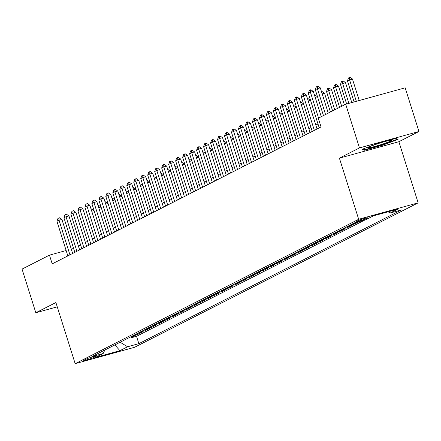 <?xml version="1.0" encoding="UTF-8"?>
<svg xmlns="http://www.w3.org/2000/svg" width="441" height="441" viewBox="0 0 441 441"><rect width="100%" height="100%" fill="white"/><g stroke="black" fill="none" stroke-linecap="round" stroke-linejoin="round"><path stroke-width="0.66" d="M357.105 221.018A5.876 0.458 162.5 0 0 356.642 221.365A5.876 0.458 162.5 0 0 361.173 220.401A5.876 0.458 162.5 0 0 367.392 218.174A5.876 0.458 162.5 0 0 367.855 217.826A5.876 0.458 162.5 0 0 363.323 218.791A5.876 0.458 162.5 0 0 357.105 221.018M418.95 131.49L359.47 147.917L339.399 158.143L398.873 141.715L418.95 131.49L405.18 87.82L345.705 104.247L318.297 118.205L321.048 126.942L52.209 263.872L49.458 255.141L22.05 269.098L35.82 312.768L57.253 306.848M398.873 141.715L418.151 202.854L134.648 347.254L75.174 363.682L358.676 219.282L418.151 202.854M130.316 337.056L135.348 335.667L131.159 337.8L130.872 336.902M133.105 335.634L138.138 334.245L137.857 333.346M138.138 334.245L142.327 332.112L137.3 333.501M144.279 329.945L149.312 328.556L145.122 330.689L144.841 329.791M151.263 326.39L156.296 325L152.106 327.134L151.82 326.235M158.247 322.829L163.275 321.439L159.085 323.573L158.804 322.674M165.226 319.273L170.259 317.884L166.07 320.017L165.788 319.119M172.21 315.717L177.243 314.328L173.054 316.462L172.767 315.563M179.195 312.162L184.228 310.773L180.038 312.906L179.752 312.007M186.179 308.606L191.207 307.212L187.017 309.35L186.736 308.452M193.158 305.045L198.191 303.656L194.001 305.789L193.72 304.891M200.142 301.49L205.175 300.101L200.986 302.234L200.699 301.335M207.127 297.934L212.154 296.545L207.965 298.678L207.683 297.78M214.106 294.379L219.138 292.989L214.949 295.123L214.668 294.224M221.09 290.823L226.123 289.428L221.933 291.567L221.647 290.669M228.074 287.262L233.107 285.873L228.918 288.006L228.631 287.108M235.059 283.706L240.086 282.317L235.896 284.451L235.615 283.552M242.037 280.151L247.07 278.762L242.881 280.895L242.6 279.996M249.022 276.595L254.055 275.206L249.865 277.339L249.578 276.441M256.006 273.04L261.039 271.645L256.844 273.784L256.563 272.885M262.99 269.479L268.018 268.089L263.828 270.223L263.547 269.324M269.969 265.923L275.002 264.534L270.813 266.667L270.531 265.769M276.954 262.367L281.986 260.978L277.797 263.112L277.51 262.213M283.938 258.812L288.965 257.423L284.776 259.556L284.495 258.658M290.917 255.256L295.95 253.862L291.76 256L291.479 255.102M297.901 251.695L302.934 250.306L298.744 252.439L298.458 251.541M304.885 248.14L309.918 246.751L305.729 248.884L305.442 247.985M311.87 244.584L316.897 243.195L312.708 245.328L312.426 244.43M318.849 241.029L323.881 239.639L319.692 241.773L319.411 240.874M325.833 237.473L330.866 236.078L326.676 238.217L326.39 237.319M332.817 233.912L337.845 232.523L333.655 234.656L333.374 233.758M339.796 230.356L344.829 228.967L340.639 231.101L340.358 230.202M346.78 226.801L351.813 225.412L347.624 227.545L347.337 226.646M353.765 223.245L358.798 221.856L354.608 223.989L354.321 223.091M94.137 357.32L95.675 356.537A5.694 0.441 162.5 0 0 96.121 356.201A5.694 0.441 162.5 0 0 91.728 357.133A5.694 0.441 162.5 0 0 85.708 359.294L84.17 360.077A5.694 0.441 162.5 0 0 83.724 360.413A5.694 0.441 162.5 0 0 88.112 359.476A5.694 0.441 162.5 0 0 94.137 357.32L93.889 356.537M120.128 342.249L127.603 346.758L138.854 343.649L401.409 209.922L390.153 213.031L397.837 209.117L373.4 215.864L365.721 219.778L354.47 222.887L91.915 356.615L103.166 353.506L104.848 350.033M127.603 346.758L119.919 350.672L95.488 357.419L103.166 353.506M131.159 337.8L136.539 336.312L364.883 220.009M354.608 223.989L349.575 225.379M347.624 227.545L342.591 228.934M340.639 231.101L335.607 232.49M333.655 234.656L328.628 236.045M326.676 238.217L321.643 239.606M319.692 241.773L314.659 243.162M312.708 245.328L307.68 246.717M305.729 248.884L300.696 250.273M298.744 252.439L293.712 253.829M291.76 256L286.727 257.39M284.776 259.556L279.748 260.945M277.797 263.112L272.764 264.501M270.813 266.667L265.78 268.056M263.828 270.223L258.795 271.617M256.844 273.784L251.817 275.173M249.865 277.339L244.832 278.729M242.881 280.895L237.848 282.284M235.896 284.451L230.869 285.84M228.918 288.006L223.885 289.401M221.933 291.567L216.9 292.956M214.949 295.123L209.916 296.512M207.965 298.678L202.937 300.067M200.986 302.234L195.953 303.623M194.001 305.789L188.969 307.184M187.017 309.35L181.99 310.74M180.038 312.906L175.005 314.295M173.054 316.462L168.021 317.851M166.07 320.017L161.037 321.406M159.085 323.573L154.058 324.967M152.106 327.134L147.074 328.523M145.122 330.689L140.089 332.079M359.47 147.917L345.705 104.247M339.399 158.143L358.676 219.282M75.174 363.682L55.897 302.543L35.82 312.768M73.603 248.465L71.277 249.11M66.15 250.527L49.458 255.141M318 123.982L315.822 125.09M311.015 127.537L308.838 128.645M304.031 131.093L301.853 132.201M297.052 134.648L294.875 135.756M290.068 138.204L287.89 139.317M283.083 141.765L280.906 142.873M276.099 145.321L273.922 146.429M269.12 148.876L266.943 149.984M262.136 152.432L259.958 153.54M255.152 155.987L252.974 157.101M248.173 159.548L245.995 160.656M241.188 163.104L239.011 164.212M234.204 166.659L232.027 167.767M227.22 170.215L225.042 171.323M220.241 173.771L218.063 174.884M213.257 177.332L211.079 178.44M206.272 180.887L204.095 181.995M199.293 184.443L197.11 185.551M192.309 187.998L190.132 189.106M185.325 191.554L183.147 192.667M178.34 195.115L176.163 196.223M171.362 198.671L169.184 199.779M164.377 202.226L162.2 203.334M157.393 205.782L155.215 206.89M150.409 209.337L148.231 210.451M143.43 212.898L141.252 214.006M136.445 216.454L134.268 217.562M129.461 220.009L127.284 221.117M122.482 223.565L120.305 224.678M115.498 227.121L113.32 228.234M108.514 230.682L106.336 231.79M101.529 234.237L99.352 235.345M94.55 237.793L92.373 238.901M87.566 241.348L85.389 242.462M80.582 244.904L78.404 246.017M74.799 252.368L73.57 248.481M136.539 336.312L138.854 343.649M390.153 213.031L388.119 211.801M114.864 344.928L119.919 350.672M377.915 143.369L362.221 149.273L364.437 150.232L382.353 145.287L398.047 139.378L395.831 138.419L377.915 143.369M382.226 144.885L382.353 145.287M364.183 149.427L364.437 150.232M67.842 255.912L56.944 221.332L57.953 218.46L59 217.926L59.039 220.263L61.927 219.464L72.649 253.465M56.944 221.332L59.039 220.263L69.937 254.843M59 217.926L59.485 217.793L61.927 219.464M91.072 209.089L91.634 208.913L94.071 210.583L91.75 211.228M91.155 209.348L91.155 209.045M370.87 147.421A11.94 0.926 162.5 0 0 384.442 143.485A11.94 0.926 162.5 0 0 391.272 140.299A11.94 0.926 162.5 0 0 389.177 140.53A11.94 0.926 162.5 0 0 377.055 143.97A11.94 0.926 162.5 0 0 368.704 147.415A11.94 0.926 162.5 0 0 370.87 147.421M395.698 138.457L397.38 139.185L382.171 144.907L364.817 149.697L363.081 148.948M74.827 252.351L63.923 217.777L64.937 214.905L65.985 214.37L66.018 216.707L68.912 215.908L79.634 249.904M63.923 217.777L66.018 216.707L76.921 251.287M65.985 214.37L66.47 214.238L68.912 215.908M81.811 248.796L70.907 214.216L71.922 211.349L72.969 210.815L73.002 213.152L75.896 212.353L86.612 246.348M70.907 214.216L73.002 213.152L83.906 247.732M72.969 210.815L73.449 210.682L75.896 212.353M88.795 245.24L77.892 210.66L78.906 207.794L79.953 207.259L79.986 209.596L82.88 208.797L93.597 242.793M77.892 210.66L79.986 209.596L90.89 244.171M79.953 207.259L80.433 207.127L82.88 208.797M95.774 241.685L84.87 207.105L85.885 204.233L86.932 203.703L86.965 206.041L89.859 205.241L100.581 239.237M84.87 207.105L86.965 206.041L97.869 240.615M86.932 203.703L87.417 203.566L89.859 205.241M98.056 205.528L98.619 205.357L101.055 207.022L98.734 207.672M98.139 205.793L98.134 205.489M105.041 201.972L105.603 201.802L108.039 203.466L105.713 204.117M105.123 202.237L105.118 201.934M112.025 198.417L112.582 198.246L115.024 199.911L112.698 200.561M112.108 198.676L112.102 198.378M119.004 194.861L119.566 194.685L122.003 196.355M122.008 196.361L119.682 197M119.087 195.12L119.087 194.823M102.759 238.129L91.855 203.549L92.869 200.677L93.916 200.142L93.95 202.48L96.844 201.68L107.565 235.681M91.855 203.549L93.95 202.48L104.853 237.06M93.916 200.142L94.396 200.01L96.844 201.68M125.988 191.306L126.55 191.129L128.987 192.8L126.666 193.445M126.071 191.565L126.065 191.262M109.743 234.568L98.839 199.994L99.853 197.121L100.901 196.587L100.934 198.924L103.828 198.125L114.544 232.12M98.839 199.994L100.934 198.924L111.838 233.504M100.901 196.587L101.38 196.454L103.828 198.125M132.973 187.745L133.529 187.574L135.971 189.239L133.645 189.889M133.055 188.009L133.05 187.706M116.722 231.012L105.823 196.432L106.832 193.566L107.88 193.031L107.918 195.369L110.812 194.569L121.529 228.565M105.823 196.432L107.918 195.369L118.816 229.948M107.88 193.031L108.365 192.899L110.812 194.569M139.957 184.189L140.514 184.018L142.95 185.683M142.956 185.689L140.629 186.334M140.034 184.454L140.034 184.151M123.706 227.457L112.802 192.877L113.817 190.01L114.864 189.476L114.897 191.813L117.791 191.014L128.513 225.009M112.802 192.877L114.897 191.813L125.801 226.387M114.864 189.476L115.349 189.343L117.791 191.014M146.936 180.634L147.498 180.463L149.934 182.127L147.614 182.778M147.018 180.893L147.013 180.595M130.69 223.901L119.787 189.321L120.801 186.449L121.848 185.92L121.881 188.257L124.775 187.458L135.497 221.454M119.787 189.321L121.881 188.257L132.785 222.832M121.848 185.92L122.328 185.782L124.775 187.458M153.92 177.078L154.482 176.902L156.919 178.572L154.593 179.217M154.003 177.337L153.997 177.039M137.675 220.346L126.771 185.766L127.785 182.894L128.833 182.359L128.866 184.696L131.76 183.897L142.476 217.898M126.771 185.766L128.866 184.696L139.769 219.276M128.833 182.359L129.312 182.227L131.76 183.897M160.904 173.522L161.461 173.346L163.903 175.016L161.577 175.661M160.987 173.782L160.982 173.478M144.654 216.785L133.755 182.21L134.764 179.338L135.811 178.803L135.85 181.141L138.739 180.341L149.46 214.337M133.755 182.21L135.85 181.141L146.748 215.721M135.811 178.803L136.297 178.671L138.739 180.341M167.883 169.961L168.445 169.791L170.882 171.455L168.561 172.106M167.966 170.226L167.966 169.923M151.638 213.229L140.734 178.649L141.748 175.783L142.796 175.248L142.829 177.585L145.723 176.786L156.445 210.781M140.734 178.649L142.829 177.585L153.733 212.165M142.796 175.248L143.281 175.116L145.723 176.786M174.868 166.406L175.43 166.235L177.866 167.9L175.546 168.55M174.95 166.67L174.945 166.367M158.622 209.673L147.718 175.094L148.733 172.227L149.78 171.692L149.813 174.03L152.707 173.23L163.424 207.226M147.718 175.094L149.813 174.03L160.717 208.604M149.78 171.692L150.26 171.56L152.707 173.23M181.852 162.85L182.414 162.679L184.851 164.344L182.524 164.995M181.935 163.109L181.929 162.812M165.601 206.118L154.703 171.538L155.712 168.666L156.764 168.137L156.798 170.474L159.692 169.675L170.408 203.67M154.703 171.538L156.798 170.474L167.696 205.048M156.764 168.137L157.244 167.999L159.692 169.675M188.836 159.295L189.393 159.118L191.829 160.789L189.509 161.434M188.919 159.554L188.913 159.256M172.585 202.562L161.682 167.982L162.696 165.11L163.743 164.576L163.776 166.913L166.67 166.114L177.392 200.115M161.682 167.982L163.776 166.913L174.68 201.493M163.743 164.576L164.228 164.443L166.67 166.114M195.815 155.739L196.377 155.563L198.814 157.233L196.493 157.878M195.898 155.998L195.892 155.695M179.57 199.001L168.666 164.427L169.68 161.555L170.728 161.02L170.761 163.357L173.655 162.558L184.377 196.554M168.666 164.427L170.761 163.357L181.664 197.937M170.728 161.02L171.207 160.888L173.655 162.558M202.799 152.178L203.362 152.007L205.798 153.672M205.798 153.677L203.477 154.322M202.882 152.443L202.877 152.139M186.554 195.446L175.65 160.866L176.665 157.999L177.712 157.465L177.745 159.802L180.639 159.003L191.355 192.998M175.65 160.866L177.745 159.802L188.649 194.382M177.712 157.465L178.192 157.332L180.639 159.003M209.784 148.623L210.34 148.452L212.782 150.116M212.782 150.122L210.456 150.767M209.866 148.887L209.861 148.584M193.533 191.89L182.635 157.31L183.643 154.444L184.691 153.909L184.729 156.246L187.618 155.447L198.34 189.443M182.635 157.31L184.729 156.246L195.628 190.821M184.691 153.909L185.176 153.777L187.618 155.447M216.763 145.067L217.325 144.896L219.761 146.561M219.767 146.566L217.441 147.211M216.845 145.326L216.845 145.028M200.517 188.335L189.613 153.755L190.628 150.883L191.675 150.353L191.708 152.685L194.602 151.891L205.324 185.887M189.613 153.755L191.708 152.685L202.612 187.265M191.675 150.353L192.16 150.216L194.602 151.891M223.747 141.511L224.309 141.335L226.746 143.005M226.746 143.011L224.425 143.65M223.83 141.77L223.824 141.473M207.502 184.779L196.598 150.199L197.612 147.327L198.659 146.792L198.693 149.13L201.587 148.33L212.303 182.331M196.598 150.199L198.693 149.13L209.596 183.71M198.659 146.792L199.139 146.66L201.587 148.33M230.731 137.956L231.293 137.779L233.73 139.45M233.73 139.455L231.404 140.095M230.814 138.215L230.808 137.912M214.486 181.218L203.582 146.644L204.596 143.772L205.644 143.237L205.677 145.574L208.571 144.775L219.287 178.77M203.582 146.644L205.677 145.574L216.581 180.154M205.644 143.237L206.123 143.105L208.571 144.775M237.716 134.395L238.272 134.224L240.714 135.889L238.388 136.539M237.798 134.659L237.793 134.356M221.465 177.662L210.561 143.082L211.575 140.216L212.623 139.681L212.656 142.019L215.55 141.219L226.272 175.215M210.561 143.082L212.656 142.019L223.559 176.598M212.623 139.681L213.108 139.549L215.55 141.219M244.694 130.839L245.257 130.668L247.693 132.333L245.372 132.984M244.777 131.104L244.777 130.801M228.449 174.107L217.545 139.527L218.56 136.66L219.607 136.126L219.64 138.463L222.534 137.664L233.256 171.659M217.545 139.527L219.64 138.463L230.544 173.037M219.607 136.126L220.087 135.993L222.534 137.664M251.679 127.284L252.241 127.113L254.678 128.778L252.357 129.428M251.761 127.543L251.756 127.245M235.433 170.551L224.53 135.971L225.544 133.099L226.591 132.57L226.624 134.902L229.518 134.108L240.235 168.104M224.53 135.971L226.624 134.902L237.528 169.482M226.591 132.57L227.071 132.432L229.518 134.108M258.663 123.728L259.22 123.552L261.662 125.222L259.336 125.867M258.746 123.987L258.74 123.689M242.412 166.996L231.514 132.416L232.523 129.544L233.57 129.009L233.609 131.346L236.503 130.547L247.219 164.548M231.514 132.416L233.609 131.346L244.507 165.926M233.57 129.009L234.055 128.877L236.503 130.547M265.647 120.172L266.204 119.996L268.641 121.661L266.32 122.311M265.725 120.432L265.725 120.128M249.397 163.435L238.493 128.86L239.507 125.988L240.554 125.453L240.588 127.791L243.482 126.991L254.203 160.987M238.493 128.86L240.588 127.791L251.491 162.371M240.554 125.453L241.04 125.321L243.482 126.991M272.626 116.611L273.188 116.441L275.625 118.105L273.304 118.756M272.709 116.876L272.703 116.573M256.381 159.879L245.477 125.299L246.491 122.433L247.539 121.898L247.572 124.235L250.466 123.436L261.188 157.431M245.477 125.299L247.572 124.235L258.476 158.815M247.539 121.898L248.018 121.766L250.466 123.436M279.611 113.056L280.173 112.885L282.609 114.55L280.283 115.2M279.693 113.32L279.688 113.017M263.365 156.323L252.461 121.744L253.476 118.872L254.523 118.342L254.556 120.68L257.45 119.88L268.167 153.876M252.461 121.744L254.556 120.68L265.46 155.254M254.523 118.342L255.003 118.21L257.45 119.88M286.595 109.5L287.152 109.329L289.594 110.994L287.267 111.645M286.678 109.759L286.672 109.462M270.344 152.768L259.44 118.188L260.455 115.316L261.502 114.787L261.541 117.119L264.429 116.319L275.151 150.32M259.44 118.188L261.541 117.119L272.439 151.698M261.502 114.787L261.987 114.649L264.429 116.319M293.574 105.945L294.136 105.768L296.572 107.439L294.252 108.084M293.656 106.204L293.656 105.906M277.328 149.212L266.425 114.632L267.439 111.76L268.486 111.226L268.519 113.563L271.413 112.764L282.135 146.765M266.425 114.632L268.519 113.563L279.423 148.143M268.486 111.226L268.971 111.093L271.413 112.764M300.558 102.389L301.12 102.213L303.557 103.878L301.236 104.528M300.641 102.648L300.635 102.345M284.313 145.651L273.409 111.077L274.423 108.205L275.471 107.67L275.504 110.007L278.398 109.208L289.114 143.204M273.409 111.077L275.504 110.007L286.407 144.587M275.471 107.67L275.95 107.538L278.398 109.208M307.542 98.828L308.099 98.657L310.541 100.322L308.215 100.972M307.625 99.093L307.62 98.79M291.292 142.096L280.393 107.516L281.402 104.649L282.449 104.115L282.488 106.452L285.382 105.653L296.098 139.648M280.393 107.516L282.488 106.452L293.386 141.032M282.449 104.115L282.935 103.982L285.382 105.653M314.527 95.273L315.083 95.102L317.52 96.766L315.199 97.417M314.609 95.537L314.604 95.234M298.276 138.54L287.372 103.96L288.386 101.088L289.434 100.559L289.467 102.896L292.361 102.097L303.083 136.093M287.372 103.96L289.467 102.896L300.371 137.471M289.434 100.559L289.919 100.427L292.361 102.097M321.506 91.717L322.068 91.546L324.515 93.216L322.184 93.861M330.441 112.02L324.515 93.216M321.588 91.976L321.583 91.678M305.26 134.985L294.356 100.405L295.371 97.533L296.418 97.003L296.451 99.335L299.345 98.536L310.067 132.537M294.356 100.405L296.451 99.335L307.355 133.915M296.418 97.003L296.898 96.866L299.345 98.536M337.426 108.464L331.494 89.661L326.505 91.524L332.619 110.912M326.505 91.524L327.52 88.652L328.567 88.123L329.052 87.985L331.494 89.661M334.713 109.842L328.6 90.46L328.567 88.123M312.245 131.429L301.341 96.849L302.355 93.977L303.402 93.442L303.436 95.78L306.33 94.98L317.046 128.981M301.341 96.849L303.436 95.78L314.339 130.36M303.402 93.442L303.882 93.31L306.33 94.98M344.41 104.908L338.479 86.1L335.584 86.899L333.49 87.968L339.603 107.356M333.49 87.968L334.504 85.096L335.551 84.562L336.031 84.429L338.479 86.1M341.698 106.287L335.584 86.899L335.551 84.562M319.223 127.868L308.325 93.294L309.334 90.422L310.381 89.887L310.42 92.224L313.308 91.425L321.274 116.689M308.325 93.294L310.42 92.224L318.567 118.067M310.381 89.887L310.866 89.755L313.308 91.425M351.775 102.571L345.463 82.544L340.474 84.413L346.643 103.988M340.474 84.413L341.488 81.541L342.536 81.006L343.015 80.874L345.463 82.544M348.881 103.37L342.569 83.343L342.536 81.006M323.451 115.581L315.304 89.732L316.318 86.866L317.366 86.331L317.399 88.669L320.293 87.869L328.258 113.133M315.304 89.732L317.399 88.669L325.552 114.511M317.366 86.331L317.851 86.199L320.293 87.869M359.228 100.509L352.442 78.989L347.453 80.857L354.101 101.926M347.453 80.857L348.467 77.985L349.515 77.451L350 77.318L352.442 78.989M356.339 101.309L349.553 79.788L349.515 77.451M95.559 356.185L95.675 356.537"/></g></svg>
